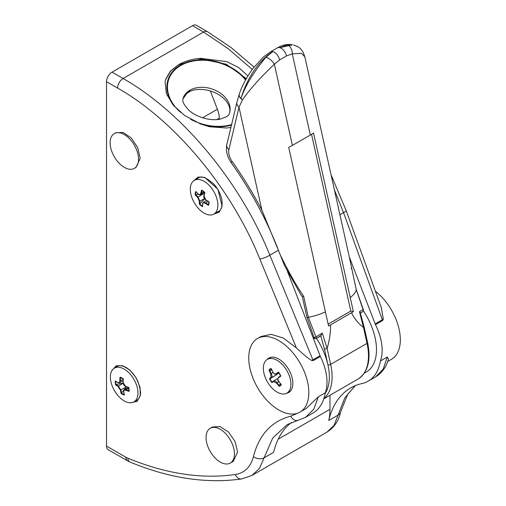 <?xml version="1.0" encoding="UTF-8"?>
<svg xmlns="http://www.w3.org/2000/svg" width="506" height="506" viewBox="0 0 506 506"><rect width="100%" height="100%" fill="white"/><g stroke="black" fill="none" stroke-linecap="round" stroke-linejoin="round"><path stroke-width="0.76" d="M210.281 90.884L217.403 109.245A19.487 11.252 60 0 1 219.25 118.271L219.25 119.296M297.629 413.187L290.767 416.185C271.583 421.144 259.142 434.603 253.443 456.564C250.679 466.981 244.632 472.971 235.296 474.527C201.552 479.271 165.696 473.812 127.746 458.139L125.905 457.228A4677.382 2700.459 180 0 1 106.526 446.102L106.526 81.7A7.799 4.503 -60 0 1 112.035 72.149L192.514 25.686A7.799 4.503 -60 0 1 196.417 25.3L207.441 31.688A7.799 4.516 120.2 0 0 207.416 31.676A7.799 4.516 120.2 0 0 203.526 32.061A4669.589 2695.962 0 0 0 192.514 25.686M106.526 81.7A4677.382 2700.459 0 0 0 117.588 88.063C173.982 119.916 230.945 187.233 259.818 258.933L296.421 347.951L283.271 338.008L271.203 334.346L260.995 336.503L257.541 338.495A42.485 24.528 -120 0 0 257.541 387.552A42.485 24.528 -120 0 0 300.026 412.086A42.485 24.528 -120 0 0 306.541 378.039A42.485 24.528 -120 0 0 278.787 340.601A42.485 24.528 -120 0 0 257.541 338.495M114.299 133.597L115.792 132.73L123.129 132.445L131.345 138.062L137.74 147.695L140.181 158.22L135.987 167.435L134.368 168.365A20.076 11.587 -120 0 0 134.368 145.184A20.076 11.587 -120 0 0 114.299 133.597A20.076 11.587 -120 0 0 110.137 142.787A20.076 11.587 -120 0 0 118.904 162.989A20.076 11.587 -120 0 0 134.368 168.365M131.067 402.757L137.056 401.353L140.282 395.724L139.985 387.185L136.215 377.919L129.934 370.095L122.661 365.712L116.19 365.794L112.098 370.341M210.211 428.304L212.514 426.969L220.059 426.564L228.51 432.042L235.088 441.574L237.599 452.06L233.285 461.339L230.287 463.072A20.076 11.587 -120 0 0 230.287 439.891A20.076 11.587 -120 0 0 210.211 428.304A20.076 11.587 -120 0 0 206.056 437.494A20.076 11.587 -120 0 0 214.816 457.69A20.076 11.587 -120 0 0 230.287 463.072M213.734 214.165L219.281 212.103L222.128 206.309L217.89 189.231L204.671 177.397L198.15 177.037L193.678 180.794M316.427 338.387A48.721 28.127 60 0 1 327.939 364.851A48.721 28.127 60 0 1 325.149 393.491M363.302 310.785A48.721 28.127 60 0 1 366.382 371.986L364.225 373.232M323.91 398.481A50.67 29.253 -120 0 0 330.639 364.364L327.097 348.425L322.322 333.1L320.798 335.794A7.799 4.503 60 0 1 320.222 336.243L318.179 337.42M360.259 312.891L362.6 311.715A1.948 1.689 54.2 0 1 362.6 311.715A1.948 1.689 54.2 0 1 362.555 311.747M348.912 255.163L356.243 289.66L363.112 309.653A1.948 1.689 54.2 0 1 362.606 311.715A1.948 1.948 0 0 0 363.27 309.4A1.948 0.367 157.8 0 1 363.27 309.394A1.948 0.367 157.8 0 1 363.112 309.653L359.469 311.652L360.139 312.923M359.469 311.652L363.479 327.42A1.948 0.759 -12.5 0 0 364.061 326.686L364.061 326.686A1.948 0.759 -12.5 0 0 364.054 326.661M292.582 44.832L287.218 44.964L279.673 47.665L292.557 44.832C285.257 43.491 279.9 46.432 277.326 47.925A7.799 4.503 60 0 1 277.332 47.918A7.799 4.503 60 0 1 279.673 47.665A7.799 4.503 60 0 1 286.522 55.926L279.628 59.904A7.799 4.503 -120 0 0 272.785 51.644A7.799 4.503 -120 0 0 270.444 51.897A7.799 4.503 -120 0 0 270.438 51.903A7.799 4.503 -120 0 0 270.381 51.935M322.322 333.1L315.915 336.901A1.948 0.367 157.8 0 1 314.055 337.502A1.948 1.581 71.7 0 0 316.048 338.558A1.948 1.581 71.7 0 0 316.288 338.451A1.948 0.348 -117 0 0 316.32 338.444A1.948 0.348 -117 0 0 315.915 336.901L308.344 317.319L303.676 296.314C296.162 285.283 288.395 271.551 280.368 255.119L261.868 210.11L239.003 107.19A7.799 5.433 -166.6 0 1 236.928 102.212L226.833 144.577A7.799 5.433 13.4 0 0 228.902 149.567L239.003 107.19L242.488 99.84A7.799 5.054 -155.8 0 1 240.989 98.499C244.974 84.382 255.581 62.529 272.785 51.644L265.89 57.279C253.595 72.042 245.296 85.78 240.989 98.499A7.799 4.769 19.3 0 1 239.319 93.888C242.159 85.552 246.713 77.064 252.987 68.43L263.341 57.07L270.438 51.903M351.575 268.654L351.094 268.389L351.575 268.654M287.218 44.964A7.799 5.224 81.5 0 1 292.278 53.864L301.519 53.294L304.865 56.9M316.288 338.451L321.114 335.459M330.595 324.877L328.571 325.984L288.698 147.322A31.182 12.188 -12.5 0 0 292.405 145.393L310.317 135.051A31.182 12.188 -12.5 0 0 313.505 132.996L353.378 311.664L330.595 324.877A58.468 41.916 103.4 0 1 327.097 348.425A1.948 0.759 167.5 0 1 324.397 348.906L327.939 364.851A1.948 0.759 167.5 0 0 330.639 364.364L367.021 343.359A1.948 0.759 -12.5 0 0 367.603 342.625C371.17 360.164 367.97 372.315 357.982 379.083L323.802 398.817M292.405 145.393L274.366 64.211C260.438 77.431 249.812 89.309 242.488 99.84A7.799 4.883 -161.6 0 1 239.275 94.015A7.799 4.883 -161.6 0 1 239.281 94.002A7.799 4.883 -161.6 0 1 239.3 93.939M279.628 59.904L274.366 64.211A7.799 3.333 -137.5 0 0 265.89 57.279M353.378 311.664L350.81 311.051L328.128 324.144M311.538 134.318L350.81 311.051M280.368 255.119L284.391 265.315L301.234 295.409L302.31 296.554L306.933 317.344L314.055 337.502A5.844 3.378 60 0 1 313.05 337.597M239.281 94.015L236.928 102.212A7.799 5.433 -166.6 0 1 236.928 102.199A7.799 5.433 -166.6 0 1 236.96 102.085M303.676 296.314L302.31 296.554M329.969 395.256L329.969 409.297A62.364 36.008 -120 0 1 328.748 420.486A116.937 67.513 60 0 1 350.677 387.938A116.937 67.513 60 0 1 362.056 383.542A62.364 36.008 -120 0 0 368.121 381.195A62.364 36.008 -120 0 0 380.392 360.961A42.485 24.528 -120 0 0 375.471 324.656A62.364 36.008 -120 0 0 375.18 323.897L349.298 256.921M375.471 324.656L382.631 320.526L343.549 212.653L334.409 189.889M380.392 360.961L387.299 356.977L388.444 359.171C386.217 367.135 381.948 373.03 375.629 376.85L383.213 369.114L387.299 356.977M375.439 291.254A42.485 24.528 60 0 1 398.93 328.527A42.485 24.528 60 0 1 391.53 359.254L387.722 361.455M381.322 307.591L383.32 319.204A7.799 1.531 160.2 0 1 382.359 319.76L375.18 323.897M382.631 320.526L383.32 319.204M328.748 420.486L338.305 414.971A7.799 5.471 -167.2 0 0 340.544 412.124C338.742 420.809 334.238 427.456 327.04 432.073L334.061 425.312L344.795 397.861L355.174 385.711M327.034 432.08L251.944 475.438L259.496 468.36L272.721 438.025L287.085 424.654L297.806 420.41A7.799 6.053 76.5 0 0 297.971 420.366M182.957 98.79L187.252 92.99L189.813 90.466L190.047 91.403C195.436 88.449 208.39 88.044 219.484 95.128C223.437 97.772 226.296 100.707 228.061 103.926C230.002 107.601 230.42 110.871 229.319 113.742C229.357 114.331 228.377 115.355 226.378 116.823L220.199 119.125C209.44 121.51 194.525 116.203 188.529 109.808C180.794 101.295 183.261 100.024 182.957 98.79A24.37 17.64 -162.1 0 1 211.742 88.892A24.37 17.64 -162.1 0 1 229.319 113.742M296.421 347.951C303.341 354.447 308.464 358.634 311.778 360.512L313.189 360.614L320.349 356.483A62.364 36.008 -120 0 0 320.058 355.724L287.421 271.26M300.026 412.086L306.092 408.582L318.363 396.774L325.269 392.789A42.485 24.528 -120 0 0 320.349 356.483M290.767 416.185A7.799 6.053 76.5 0 0 297.806 420.41L305.479 417.361L313.828 409.164L318.363 396.774M126.424 386.761L120.434 390.215A53.086 32.991 115.9 0 0 121.073 393.409L121.566 393.073A52.7 32.751 -64.1 0 1 120.991 390.158L118.328 386.002L118.043 386.489L120.434 390.215M128.935 390.765A52.7 27.906 176.2 0 1 126.007 389.728L125.785 390.246A53.086 28.108 -3.8 0 0 129.055 391.391L128.935 390.872A9.418 5.433 -120 0 0 128.714 387.533L128.79 387.406A53.086 28.108 176.2 0 1 125.52 386.255L123.135 382.53A53.086 32.991 -64.1 0 1 123.319 378.861L123.319 378.861A9.829 5.674 -120 0 0 119.998 377.248A53.086 32.991 115.9 0 0 119.814 380.917C119.663 382.536 118.986 383.067 117.778 382.498A53.086 28.108 176.2 0 1 115.336 380.879L115.735 381.233L115.336 380.879A9.829 5.674 -120 0 0 115.596 384.864A53.086 28.108 -3.8 0 0 118.043 386.489M128.714 387.533L128.79 387.406A9.829 5.674 -120 0 1 129.055 391.391L128.935 390.872M119.814 380.917L120.377 380.936L119.574 382.821L117.778 382.498M120.428 377.584L119.998 377.248L120.428 377.584A9.418 5.433 -120 0 1 123.179 378.912L123.135 382.53M123.122 382.264L123.009 382.391C123.141 384.32 124.014 385.673 125.627 386.457L125.52 386.255M125.792 386.426L128.707 387.552M128.802 388.115L126.007 389.728L124.362 389.715L128.322 387.425M123.723 391.505L123.755 391.827C123.654 390.354 124.331 389.822 125.785 390.246M121.073 393.409A9.829 5.674 -120 0 0 124.394 395.022L124.242 394.522L124.394 395.022A53.086 32.991 -64.1 0 1 123.755 391.827M123.091 383.244L118.328 386.002A52.7 27.906 176.2 0 1 116.089 384.528L115.596 384.864M126.095 387.216L121.566 393.073M110.428 378.336A19.487 11.252 -120 0 0 119.403 397.178A19.487 11.252 -120 0 0 133.907 401.878A19.487 11.252 -120 0 0 133.907 379.373A19.487 11.252 -120 0 0 114.419 368.121A19.487 11.252 -120 0 0 110.428 378.336M116.089 384.528L123.426 383.055M278.844 381.682L276.573 383.074A53.086 43.25 53.5 0 0 279.141 386.261L279.344 385.648A52.7 42.934 -126.5 0 1 277.016 382.738C275.662 381.088 274.499 380.506 273.518 380.986A0.392 0.342 52.4 0 0 273.442 381.505L276.573 383.074M280.602 375.806A52.7 2.815 147.8 0 0 278.604 377.229L278.566 377.716A53.086 2.84 -32.2 0 1 280.862 376.084L280.647 375.794A9.418 5.433 -120 0 0 278.547 372.46L278.357 372.1A53.086 2.84 147.8 0 0 276.061 373.732C274.948 374.307 273.904 373.782 272.93 372.163A53.086 43.25 -126.5 0 1 271.184 368.501L271.33 368.836L271.184 368.501A9.829 5.674 -120 0 0 268.99 370.126A53.086 43.25 53.5 0 0 270.735 373.789L270.938 377.52A53.086 2.84 147.8 0 0 269.458 378.678L270.09 378.754A52.7 2.815 -32.2 0 1 271.45 377.691A0.392 0.342 -127.6 0 1 270.938 377.52M278.547 372.46L278.357 372.1A9.829 5.674 -120 0 1 280.862 376.084L280.647 375.794M279.103 372.422L276.548 374.744L271.45 377.691C272.203 376.856 272.127 375.465 271.216 373.523L270.735 373.789M273.019 372.486L271.216 373.523A52.7 42.934 -126.5 0 1 269.622 370.19L268.99 370.126M271.191 368.703L272.873 372.226C273.847 373.896 275.024 374.491 276.409 374.016L276.061 373.732M278.768 381.442L278.768 381.448C277.718 379.848 277.649 378.602 278.566 377.716M279.141 386.261A9.829 5.674 -120 0 0 281.336 384.636L281.115 384.402L281.336 384.636A53.086 43.25 -126.5 0 1 278.768 381.448M273.461 381.031A52.7 2.815 147.8 0 0 272.165 382.049L271.962 382.662A53.086 2.84 -32.2 0 1 273.442 381.505M272.12 382.081L273.518 380.986M272.165 382.049L272.057 382.138A9.418 5.433 -120 0 1 269.964 378.804M280.337 383.58L279.344 385.648M268.047 382.96A19.487 11.252 -120 0 0 286.877 393.124A19.487 11.252 -120 0 0 286.877 370.62A19.487 11.252 -120 0 0 267.389 359.368A19.487 11.252 -120 0 0 268.047 382.96M276.548 374.744L270.09 378.754M269.622 370.19L271.924 370.316M313.189 360.614L269.856 255.201C240.078 181.021 181.325 111.409 123.078 78.506A4669.589 2695.962 180 0 1 112.035 72.149M114.672 367.976L116.437 366.502C117.43 365.522 119.625 365.408 123.034 366.154C126.171 366.799 133.034 371.334 137.866 381.41C140.434 389.304 141.149 394.016 140.004 395.547C139.327 398.209 138.157 399.974 136.475 400.834L134.305 401.644M286.535 393.307A19.879 11.48 -120 0 0 288.724 392.504A19.879 11.48 -120 0 0 291.772 376.578A19.879 11.48 -120 0 0 278.787 359.058A19.879 11.48 -120 0 0 268.844 358.071A19.879 11.48 -120 0 0 267.06 359.57M218.042 212.103L215.879 212.925M195.746 179.541L197.555 178.049M253.443 456.564A7.799 5.383 13.8 0 0 264.069 457.829L273.626 452.313A116.937 67.513 60 0 1 291.462 422.485M305.472 417.361L312.999 413.016A62.364 36.008 -120 0 0 325.269 392.789M201.249 194.14L204.354 193.918M205.069 198.441L199.883 203.886A52.7 24.743 -52.1 0 1 199.965 201.388L197.954 196.916A52.7 35.199 -170.6 0 1 195.746 194.702L198.649 194.399M195.746 194.702L195.19 194.911A53.086 35.458 9.4 0 0 197.599 197.353L199.402 201.35A53.086 24.927 127.9 0 0 199.32 204.095L199.883 203.886M208.485 204.62A52.7 35.199 -170.6 0 1 205.55 202.83L203.279 202.419L206.619 200.496M201.723 211.533A19.487 11.252 -120 0 0 213.836 214.101A19.487 11.252 -120 0 0 213.836 191.597A19.487 11.252 -120 0 0 194.348 180.345A19.487 11.252 -120 0 0 190.952 194.437A19.487 11.252 -120 0 0 201.723 211.533M204.43 192.305L200.515 194.57L201.293 193.381L200.737 193.292C200.25 194.658 199.396 194.861 198.175 193.893A53.086 35.458 -170.6 0 1 195.759 191.458L196.094 191.837L195.759 191.458A9.829 5.674 -120 0 0 195.19 194.911M208.959 201.761L209.06 201.812A53.086 35.458 -170.6 0 1 205.822 199.851L204.019 195.847A53.086 24.927 -52.1 0 1 204.924 192.634L204.759 192.59A9.418 5.433 -120 0 0 202.008 190.452L201.641 190.079A53.086 24.927 127.9 0 0 200.737 193.292M202.685 203.501L202.685 203.912C202.925 202.685 203.779 202.489 205.253 203.304A53.086 35.458 9.4 0 0 208.485 205.272L208.44 204.721A9.418 5.433 -120 0 0 208.921 201.875M199.32 204.095A9.829 5.674 -120 0 0 202.602 206.65L202.52 206.113L202.602 206.65A53.086 24.927 -52.1 0 1 202.685 203.912M208.061 201.375L205.253 203.304M208.915 201.824L209.06 201.812A9.829 5.674 -120 0 1 208.485 205.272M204.007 195.499L204.019 195.847M202.008 190.452L201.641 190.079A9.829 5.674 -120 0 1 204.924 192.634M203.051 193.969L197.599 197.353M204.582 198.725L199.402 201.35M125.905 457.228A7.799 4.472 119.7 0 0 127.525 460.795L108.139 449.67A7.799 4.503 -60 0 1 106.526 446.102M252.241 69.442L228.244 48.728L203.526 32.061L123.078 78.506A7.799 4.484 -60.2 0 0 117.588 88.063M247.927 75.906L238.794 67.665L226.878 61.637L200.376 58.298C191.913 59.082 184.589 61.245 178.397 64.793L170.332 71.226L165.753 79.1L165.082 81.814L166.392 93.787L173.526 105.476L184.658 115.482L200.705 124.052L209.56 126.766L226.789 128.031L230.926 127.404M219.25 118.271L216.985 119.574M235.296 474.527A7.799 6.04 81.8 0 0 241.71 478.942A7.799 6.04 81.8 0 0 241.893 478.91M127.746 458.139A7.799 5.028 112.6 0 0 130.244 462.136C169.232 478.284 206.391 483.881 241.71 478.935L251.95 475.431M320.798 335.794L324.397 348.906M351.506 312.803A58.468 41.916 103.4 0 0 363.479 327.42L367.021 343.359A50.67 29.253 60 0 1 357.982 379.083M350.076 297.61A31.182 12.188 -12.5 0 0 356.243 289.66A1.948 0.759 -12.5 0 0 356.243 289.552L356.243 289.552A1.948 0.759 -12.5 0 0 356.199 289.451M286.522 55.926L292.278 53.864L310.317 135.051M325.276 311.93A31.182 12.188 167.5 0 1 308.344 317.319A1.948 0.759 167.5 0 1 306.933 317.344M226.833 144.577C225.689 150.82 227.162 156.879 231.267 162.749A7.799 1.025 -35.4 0 1 232.109 161.414A11.695 6.749 60 0 1 228.902 149.567M261.868 210.11A241.666 139.523 -120 0 0 232.109 161.414M339.931 214.74L343.549 212.653A7.799 1.562 159.9 0 0 346.098 210.395A7.799 1.562 159.9 0 0 346.053 210.319M278.192 439.189L329.969 409.297M217.403 109.245L202.571 117.809M123.148 379.336L120.377 380.936A52.7 32.751 -64.1 0 1 120.536 377.615M115.729 381.29A9.418 5.433 -120 0 0 115.956 384.573M121.465 393.168A9.418 5.433 -120 0 0 124.179 394.503M276.402 374.016L276.529 373.934A52.7 2.815 -32.2 0 1 278.534 372.505M271.26 368.861A9.418 5.433 -120 0 0 269.489 370.196M269.458 378.678A9.829 5.674 -120 0 0 271.962 382.662M279.28 385.762A9.418 5.433 -120 0 0 281.077 384.459M280.343 375.269A4.314 2.492 60 0 1 279.578 373.953M320.058 355.724L312.885 359.867A7.799 1.79 -22.5 0 1 311.778 360.512M278.477 250.223L269.856 255.201A7.799 1.765 -22.2 0 1 259.818 258.933M196.062 191.907A9.418 5.433 -120 0 0 195.613 194.734M199.775 203.969A9.418 5.433 -120 0 0 202.482 206.087M202.09 190.515A52.7 24.743 -52.1 0 0 201.293 193.381L203.943 191.85M207.549 31.752A7.799 4.516 120.2 0 0 207.441 31.688L231.097 47.545L254.025 67.077M180.547 112.332A43.851 31.739 -162.1 0 1 179.314 111.212A43.851 31.739 -162.1 0 1 183.254 64.186A43.851 31.739 -162.1 0 1 245.568 79.973M231.59 124.596A43.851 31.739 -162.1 0 1 190.623 119.283M173.735 105.71A44.433 32.163 -162.1 0 1 186.107 62.466A44.433 32.163 -162.1 0 1 245.815 79.524M231.463 125.134A44.433 32.163 -162.1 0 1 199.864 123.73M361.594 312.354L360.323 313.094M360.152 312.537L364.061 326.686L367.603 342.625M349.88 259.679L356.243 289.552L363.27 309.394M348.919 255.195L304.821 56.716L303.069 52.074C299.596 47.235 299.103 47.007 293.701 45.097M313.435 338.59L316.048 338.558A1.948 1.948 0 0 0 316.32 338.444L317.831 337.622M277.332 47.918L270.444 51.897M375.648 376.85L368.121 381.195M187.037 93.148L190.092 91.384M340.544 412.124L347.717 394.25L355.351 385.642M123.059 380.803L119.568 382.821L117.879 382.7L115.526 381.151M123.198 378.956L120.384 377.577M128.676 387.514L128.916 390.961M124.368 389.709L123.628 391.688L124.236 394.762M281.165 384.566L278.705 381.499C277.585 380.816 277.547 379.399 278.585 377.242L280.678 375.749M278.426 372.378L280.659 375.926M273.62 380.923L277.826 378.494M218.061 212.09C220.338 210.528 221.615 208.44 221.894 205.828C222.868 201.635 221.154 192.609 214.278 184.557C206.827 177.625 201.249 175.462 197.542 178.055M127.55 460.808L130.244 462.136M203.285 202.419L202.564 203.684L202.482 206.309M208.896 201.831L208.434 204.728M204.747 192.59L203.899 195.613C203.418 196.942 204.07 198.403 205.853 200.009L208.934 201.881M201.9 190.408L204.759 192.647M200.521 194.563C200.123 195.044 199.351 194.873 198.207 194.051L195.879 191.711M381.619 308.407L346.085 210.401L331.05 174.772M213.836 214.101L219.825 210.648M194.348 180.345L199.693 177.258M133.907 401.878L138.214 399.392M114.419 368.121L118.537 365.743M286.877 393.124L290.488 391.037M267.389 359.368L271.001 357.28M246.321 78.62L226.182 64.186L201.116 59L178.637 64.667L170.56 71.245L165.557 79.752M231.267 162.749C250.23 189.529 265.694 217.985 277.649 248.104"/></g></svg>

